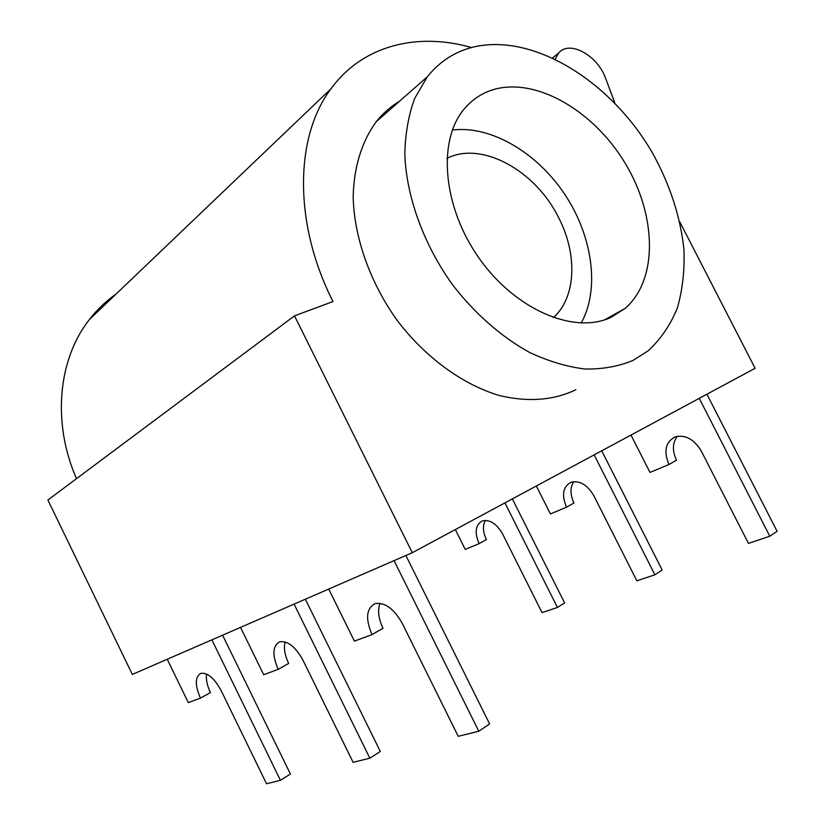 <?xml version="1.0" encoding="UTF-8"?>
<svg xmlns="http://www.w3.org/2000/svg" width="825" height="825" viewBox="0 0 825 825"><rect width="100%" height="100%" fill="white"/><g stroke="black" fill="none" stroke-linecap="round" stroke-linejoin="round"><path stroke-width="1.24" d="M471.498 47.53C417.368 32.01 362.629 45.272 331.021 88.739C294.742 136.496 293.287 223.317 332.98 301.548L294.494 315.862L412.294 552.709L755.112 368.29L679.769 221.843M614.883 103.125L605.746 78.684C597.826 55.523 569.467 39.693 558.659 53.027L555.256 59.029M575.85 389.637L573.138 391.019C551.502 400.568 526.886 402.064 499.3 395.505C462.794 384.625 425.638 357.73 397.403 320.719C370.177 282.851 354.214 237.827 353.172 197.185C353.739 167.258 361.866 141.292 376.252 121.708C382.944 113.314 390.71 106.487 399.558 101.217M452.358 130.051C490.937 125.194 537.085 152.646 564.847 194.463C592.639 236.28 600.053 289.224 581.182 323.029M446.892 158.41C481.635 140.539 535.673 170.703 558.628 217.676C577.727 254.347 576.201 297.351 553.369 317.656M116.005 294.102C105.992 301.104 97.133 309.561 89.42 319.502C58.214 358.947 51.81 422.462 76.498 478.665M294.494 315.862L47.891 500.032L132.33 674.427L412.294 552.709M699.249 398.351L769.797 536.24L748.44 543.397L701.281 451.048C694.052 439.147 685.327 434.424 675.077 436.889C665.497 442.076 663.455 451.285 668.972 464.516L676.5 460.195C672.117 450.687 672.416 442.705 677.408 436.25M630.991 435.064L649.987 472.426L668.972 464.516M706.912 394.226L777.109 531.331L769.797 536.24M328.711 589.05L354.41 641.118L372.023 634.59L383.006 628.31C378.407 618.502 377.417 610.17 380.057 603.292M372.023 634.59C365.269 618.688 366.29 608.365 375.097 603.622C384.873 602.106 393.927 608.695 402.27 623.391L458.236 736.323L478.778 731.239L489.627 723.968L405.89 555.493M394.072 560.629L478.778 731.239M594.165 454.874L654.885 574.778L636.869 580.821L593.887 495.804C587.338 484.77 579.697 480.263 570.952 482.274C562.918 486.76 561.454 495.072 566.538 507.2L573.973 503.013C570.044 494.515 569.982 487.389 573.798 481.635M536.343 485.977L550.409 513.923L566.538 507.2M601.734 450.801L662.186 570.075L654.885 574.778M240.529 627.382L263.691 674.726L278.19 669.353L288.678 663.455C284.769 655.132 283.573 647.955 285.099 641.943M278.19 669.353C272.054 654.998 272.549 645.82 279.675 641.798C287.76 640.674 295.515 646.8 302.95 660.175L353.11 762.331L369.847 758.185L380.294 751.462L305.332 599.208M294.071 604.106L369.847 758.185M504.931 502.868L557.432 607.458L542.035 612.624L502.549 533.868C496.567 523.586 489.792 519.286 482.243 520.946C475.417 524.875 474.375 532.445 479.098 543.644L486.389 539.591C482.842 531.981 482.522 525.577 485.42 520.389M455.317 529.567L465.228 549.419L479.098 543.644M512.346 498.888L564.63 602.962L557.432 607.458M167.227 659.247L188.317 702.642L200.444 698.146L210.447 692.598C207.116 685.534 205.827 679.357 206.57 674.046M200.444 698.146C194.834 685.07 194.958 676.809 200.826 673.344C207.632 672.509 214.387 678.232 221.1 690.504L266.537 783.75L280.428 780.316L290.431 774.067L222.595 635.178M211.881 639.839L280.428 780.316M427.309 76.808C439.488 61.566 454.781 51.666 473.189 47.097C533.837 32.546 611.841 81.984 652.915 153.728C670.127 185.13 680.47 217.037 683.925 249.439C684.729 270.373 682.543 289.895 677.346 308.014C670.426 324.978 660.66 339.271 648.058 350.903L632.93 360.463C618.43 366.465 602.456 369.322 585.007 369.022C566.971 366.816 548.491 361.288 529.578 352.44C501.322 336.899 474.468 313.356 452.141 284.202C423.607 244.21 406.498 196.969 404.817 154.677C405.219 134.073 408.488 115.345 414.624 98.505L427.309 76.808L376.252 121.708M625.02 308.498C658.041 280.16 656.865 216.274 625.732 164.196C594.897 111.942 537.632 77.509 494.67 89.255C482.687 92.586 472.601 99.093 464.403 108.756C437.168 140.425 442.664 207.106 479.325 258.514C515.728 310.138 574.324 334.62 610.974 317.398L625.02 308.498L604.57 319.863M552.698 57.812L558.659 53.027M89.42 319.502L331.021 88.739"/></g></svg>
